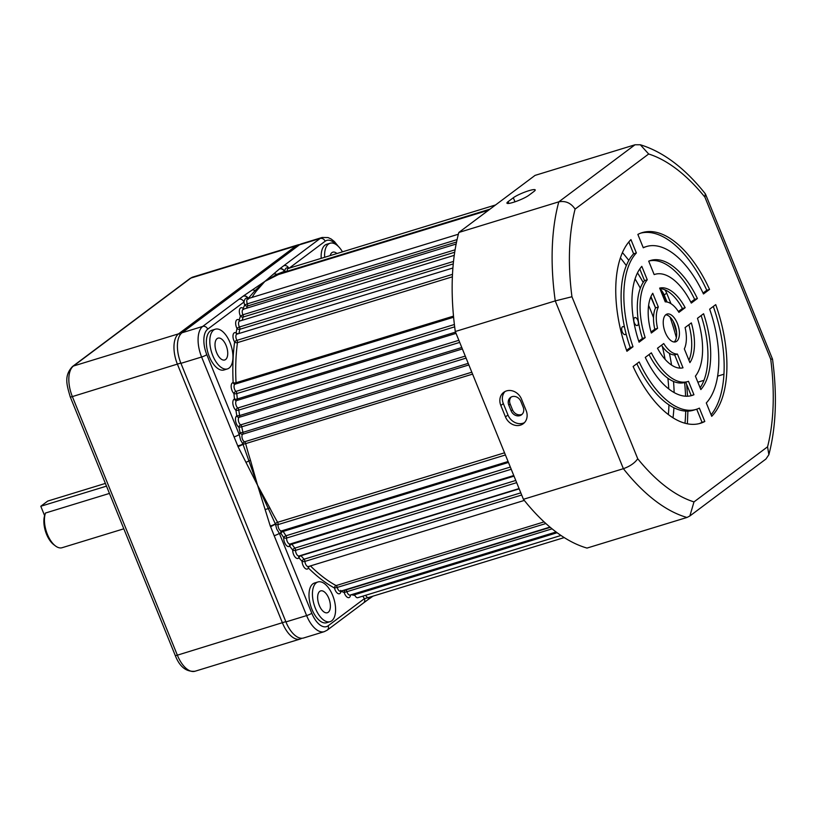 <?xml version="1.0" encoding="UTF-8"?>
<svg xmlns="http://www.w3.org/2000/svg" width="816" height="816" viewBox="0 0 816 816"><rect width="100%" height="100%" fill="white"/><g stroke="black" fill="none" stroke-linecap="round" stroke-linejoin="round"><path stroke-width="1.22" d="M238.007 446.587A6.212 5.304 53.2 0 1 237.731 445.801L234.059 436.897A4.151 0.632 -22.1 0 0 239.231 434.54L240.598 440.059L242.903 443.996A2.071 1.765 -126.8 0 0 242.995 444.261L257.56 485.245L269.821 507.909A2.081 0.592 -26.8 0 0 268.311 508.603L275.318 523.852A2.071 1.765 -126.8 0 0 275.431 524.107L276.716 529.003L279.358 533.358A4.151 0.632 157.9 0 1 274.176 535.704L270.606 526.769A6.212 5.304 53.2 0 1 270.259 526.004L257.56 485.245L238.007 446.587A4.151 0.592 -23.2 0 0 242.995 444.261L245.667 443.608A166.117 82.487 73 0 0 250.461 460.255L257.56 485.245L268.311 508.603A4.151 0.918 165.1 0 1 265.027 509.408M226.124 345.505A11.424 5.671 73 0 0 218.035 338.14A11.424 5.671 73 0 0 216.628 352.614A11.424 5.671 73 0 0 224.726 359.978A11.424 5.671 73 0 0 226.124 345.505M328.766 598.261A11.424 5.671 73 0 0 320.668 590.896A11.424 5.671 73 0 0 319.26 605.38A11.424 5.671 73 0 0 327.359 612.734A11.424 5.671 73 0 0 328.766 598.261M336.947 253.531A11.424 5.671 73 0 0 332.826 252.175A11.424 5.671 73 0 0 330.174 255.612M624.546 327.4A4.151 2.06 73 0 0 622.251 326.981A4.151 2.06 73 0 0 622.261 331.898A4.151 2.06 73 0 0 624.577 334.58A4.151 2.06 73 0 0 626.045 333.703M637.806 320.26A4.151 2.06 73 0 0 634.338 317.934A4.151 2.06 73 0 0 634.348 322.84A4.151 2.06 73 0 0 636.664 325.523A4.151 2.06 73 0 0 637.806 320.26M655.513 307.969A128.744 63.923 73 0 0 650.729 297.075M643.192 282.428A128.744 63.923 73 0 0 637.49 272.87M628.81 260.406A128.744 63.923 73 0 0 622.424 252.593M653.524 317.679A128.744 63.923 73 0 0 650.76 310.559A128.744 63.923 73 0 0 648.598 305.408M640.325 288.211A128.744 63.923 73 0 0 635.052 278.888M626.311 265.588A128.744 63.923 73 0 0 620.384 257.876M212.741 355.521A20.767 10.312 73 0 0 227.46 368.914A20.767 10.312 73 0 0 230.01 342.587A20.767 10.312 73 0 0 215.302 329.205A20.767 10.312 73 0 0 212.741 355.521M215.302 329.205L211.854 330.256A20.767 10.312 73 0 0 209.294 356.582A20.767 10.312 73 0 0 224.012 369.974L227.46 368.914M315.374 608.287A20.767 10.312 73 0 0 330.092 621.67A20.767 10.312 73 0 0 332.653 595.354A20.767 10.312 73 0 0 317.934 581.961A20.767 10.312 73 0 0 315.374 608.287M317.934 581.961L314.486 583.022A20.767 10.312 73 0 0 311.936 609.338A20.767 10.312 73 0 0 326.645 622.73L330.092 621.67M285.937 621.925L306.622 615.59A24.919 12.373 -107 0 0 324.278 631.655L303.593 637.99A24.919 12.373 -107 0 1 285.937 621.925L180.938 363.344A24.919 12.373 -107 0 1 182.029 332.765L299.472 244.82A24.919 12.373 -107 0 1 301.441 243.811L322.116 237.476A24.919 12.373 -107 0 0 320.147 238.486A4.151 3.55 53.2 0 1 325.145 241.24L289.19 268.158M288.864 268.403C286.793 267.026 285.345 267.985 284.509 271.269L276.716 274.4A2.081 1.805 -109.3 0 0 278.185 274.655L264.884 281.408L256.54 290.863A2.081 1.703 38 0 1 254.98 290.669L248.125 298.513C246.106 297.371 244.729 298.534 243.984 302.012L207.703 329.174A20.767 10.312 73 0 0 206.795 354.654L239.231 434.54A6.222 3.091 -107 0 1 240.149 432.868A168.198 83.518 -107 0 1 238.945 427.258A6.232 3.091 -107 0 1 236.334 423.637A6.232 3.091 -107 0 1 236.824 415.854A168.198 83.518 -107 0 1 235.936 410.305A6.232 3.091 -107 0 1 233.692 406.96A6.232 3.091 -107 0 1 234.478 399.055A168.198 83.518 -107 0 1 233.927 393.598A6.232 3.091 -107 0 1 232.04 390.578A6.232 3.091 -107 0 1 233.152 382.622A168.198 83.518 -107 0 1 234.61 342.026A6.181 3.07 -107 0 1 233.855 340.507A6.181 3.07 -107 0 1 233.213 334.397A6.181 3.07 -107 0 1 236.099 332.887A168.198 83.518 -107 0 1 237.007 328.501A6.232 3.091 -107 0 1 236.538 327.491A6.232 3.091 -107 0 1 235.967 321.116A6.232 3.091 -107 0 1 239.18 320.045A168.198 83.518 -107 0 1 240.404 316.098A6.232 3.091 -107 0 1 240.21 315.649A6.232 3.091 -107 0 1 239.71 309.06A6.232 3.091 -107 0 1 243.209 308.479A168.198 83.518 -107 0 1 244.739 304.96A6.222 3.091 -107 0 1 243.984 302.012A4.151 3.55 53.2 0 0 238.996 299.258L243.097 296.208A4.151 3.764 48.6 0 1 248.125 298.513A2.081 1.285 136.1 0 0 248.125 298.615M557.124 532.726L354.766 594.701L354.96 595.456A4.151 2.06 73 0 0 357.724 597.71L561 535.459M342.465 251.848A20.767 10.312 73 0 0 330.092 243.239L326.645 244.3A20.767 10.312 73 0 0 321.208 258.356M248.319 298.554A2.081 1.632 29.6 0 1 248.227 298.432A4.151 3.499 -126.1 0 0 243.413 295.963L264.884 281.408L279.49 268.954A6.212 0.949 157.9 0 1 279.868 268.678L283.866 265.659A4.151 3.55 53.2 0 1 288.813 268.28M673.006 417.782A128.744 63.923 73 0 0 673.924 407.735M674.138 392.547A128.744 63.923 73 0 0 673.516 381.429M671.548 365.078A128.744 63.923 73 0 0 669.426 353.369M330.092 243.239A20.767 10.312 73 0 0 324.656 257.295M668.365 414.548A128.744 63.923 73 0 0 668.957 404.838M668.753 388.916A128.744 63.923 73 0 0 667.896 378.236M665.122 359.366A128.744 63.923 73 0 0 662.337 346.443M273.472 274.043A4.151 3.805 47.2 0 1 276.716 274.4L264.884 281.408L254.98 290.669A4.151 3.223 -123 0 0 252.103 290.047M281.52 530.91A2.081 1.785 -124 0 0 280.888 533.205A6.222 3.091 -107 0 1 279.358 533.358L311.794 613.244A20.767 10.312 73 0 0 328.144 625.79L364.426 598.628L368.444 597.628M245.922 462.366L250.461 460.255M269.821 507.909A166.117 82.487 73 0 0 277.613 522.301A2.081 0.765 -30.1 0 0 275.318 523.852A4.151 0.683 159 0 1 270.259 526.004M505.43 454.971L278.113 524.586A2.081 1.265 8.9 0 1 275.431 524.107L270.606 526.769M362.977 596.108A2.081 1.785 -89.6 0 0 362.987 596.19A6.222 3.091 -107 0 0 364.426 598.628A4.151 3.55 53.2 0 1 363.467 603.004L367.853 599.729A4.151 3.499 53.9 0 1 367.822 599.75A4.151 3.764 48.6 0 0 369.005 597.363M369.128 597.322A4.151 3.499 53.9 0 1 367.853 599.729L373.034 596.129M279.49 268.954A4.151 3.59 52.4 0 1 284.376 271.361A2.081 1.795 -97.3 0 0 285.212 272.462M279.868 268.678A4.151 3.295 56.3 0 1 284.509 271.269A2.081 0.775 176.2 0 0 287.201 271.249L489.967 209.151M237.731 445.801A4.151 0.867 -16.3 0 0 242.903 443.996A2.081 1.632 -63.4 0 1 244.504 441.823L471.821 372.208M508.796 405.134A7.273 6.212 53.2 0 1 510.479 397.474A7.273 6.212 53.2 0 1 512.132 396.637A7.273 6.212 53.2 0 1 520.863 401.441L523.178 407.143A7.273 6.212 53.2 0 1 521.506 414.814A7.273 6.212 53.2 0 1 511.122 410.836L508.796 405.134L510.184 404.104A7.273 6.212 53.2 0 1 511.214 397.015M528.85 190.709A12.454 1.907 -22.1 0 0 513.325 197.758L508.144 201.634A12.454 1.907 -22.1 0 0 506.94 203.164A12.454 1.907 -22.1 0 0 516.171 201.399A12.454 1.907 -22.1 0 0 528.829 195.31L534.011 191.423A12.454 1.907 -22.1 0 0 535.214 189.904A12.454 1.907 -22.1 0 0 528.85 190.709M506.542 390.905A12.454 10.649 -126.8 0 0 503.707 392.343A12.454 10.649 -126.8 0 0 500.83 405.481L505.461 416.884A12.454 10.649 -126.8 0 0 523.27 423.698A12.454 10.649 -126.8 0 0 526.147 410.55L521.516 399.146A12.454 10.649 -126.8 0 0 506.542 390.905M505.033 391.507A12.454 10.649 -126.8 0 0 503.339 403.604L507.97 415.007A12.454 10.649 -126.8 0 0 524.443 422.647M670.895 303.644A15.779 13.484 -126.8 0 0 670.395 302.257L666.692 293.138A15.779 13.484 -126.8 0 0 664.928 289.823M660.96 289.792A15.779 13.484 53.2 0 1 664.183 295.015L667.029 302.012M665.774 314.762A14.535 7.222 -107 0 1 674.618 324.278A14.535 7.222 -107 0 1 674.118 341.996M665.285 332.479A14.535 7.222 -107 0 1 667.07 314.058A14.535 7.222 -107 0 1 677.372 323.432A14.535 7.222 -107 0 1 675.587 341.853A14.535 7.222 -107 0 1 665.285 332.479M697.853 382.194L703.984 380.317M717.641 376.135L723.955 374.207M648.669 154L575.096 209.1A182.733 90.739 73 0 0 571.945 296.749L637.735 458.755C634.787 462.998 630.003 466.313 623.383 468.69L523.423 499.3A195.187 96.92 -107 0 0 587.01 548.077L686.97 517.466L689.857 515.987L693.988 501.911L767.56 446.811A182.733 90.739 73 0 0 770.712 359.173L704.922 197.166A182.733 90.739 73 0 0 648.669 154L640.315 144.758L635.011 144.779L535.051 175.389L458.847 232.458L558.807 201.838L635.011 144.779M523.423 499.3L455.287 331.51L555.247 300.9A195.187 96.92 -107 0 1 558.807 201.838C565.539 200.583 570.965 203.011 575.096 209.1M455.287 331.51A195.187 96.92 -107 0 1 458.847 232.458M711.715 416.313L706.289 402.951A85.139 42.279 73 0 0 709.655 309.172L715.724 304.633A99.674 49.49 -107 0 1 711.715 416.313M700.852 389.569L695.395 376.135A56.069 27.836 73 0 0 697.476 318.291L703.576 313.732A70.604 35.057 -107 0 1 700.852 389.569M665.234 301.849L659.654 288.109A41.534 20.624 -107 0 1 685.165 307.683L678.922 312.355A26.999 13.403 73 0 0 665.234 301.849M654.167 274.594L648.71 261.171A70.604 35.057 -107 0 1 650.658 260.447A70.604 35.057 -107 0 1 697.394 298.513L691.295 303.083A56.069 27.836 73 0 0 654.911 274.349A56.069 27.836 73 0 0 654.167 274.594L654.911 274.349M643.283 247.789L637.857 234.416A99.674 49.49 -107 0 1 642.141 232.652A99.674 49.49 -107 0 1 709.543 289.415L703.474 293.964A85.139 42.279 73 0 0 646.394 246.554A85.139 42.279 73 0 0 643.283 247.789M630.941 239.598L636.368 252.96A85.139 42.279 73 0 0 633.002 346.739L626.933 351.278A99.674 49.49 -107 0 1 630.941 239.598M688.49 381.317L693.947 394.74A70.604 35.057 -107 0 1 691.999 395.464A70.604 35.057 -107 0 1 645.262 357.398L651.362 352.828A56.069 27.836 73 0 0 687.745 381.562A56.069 27.836 73 0 0 688.49 381.317M689.908 362.63L684.328 348.891A26.999 13.403 73 0 0 685.093 327.563L691.336 322.891A41.534 20.624 -107 0 1 689.908 362.63M657.563 328.348L651.321 333.02A41.534 20.624 -107 0 1 652.749 293.281L658.328 307.02A26.999 13.403 73 0 0 657.563 328.348L654.799 329.195L651.035 332.02M677.423 354.062L683.002 367.802A41.534 20.624 -107 0 1 657.492 348.228L663.734 343.556A26.999 13.403 73 0 0 677.423 354.062L674.669 354.909L680.034 368.118M645.181 337.62L639.081 342.179A70.604 35.057 -107 0 1 641.804 266.342L647.261 279.776A56.069 27.836 73 0 0 645.181 337.62L642.427 338.456L638.755 341.21M699.373 408.122L704.81 421.495A99.674 49.49 -107 0 1 700.516 423.259A99.674 49.49 -107 0 1 633.114 366.496L639.183 361.947A85.139 42.279 73 0 0 696.262 409.357A85.139 42.279 73 0 0 699.373 408.122M713.306 306.439A99.674 49.49 -107 0 1 711.093 414.793M701.138 315.547A70.604 35.057 -107 0 1 700.128 387.794M659.869 288.64A41.534 20.624 -107 0 1 682.4 308.519L678.392 311.528M649.291 260.926A70.604 35.057 -107 0 1 694.64 299.36L690.846 302.195M640.774 233.111A99.674 49.49 -107 0 1 706.789 290.261L703.055 293.066M646.394 246.554L643.64 247.391A85.139 42.279 73 0 0 643.181 247.544M628.81 241.964L633.614 253.807A85.139 42.279 73 0 0 630.248 347.585L626.596 350.319M685.746 382.174L691.183 395.587A70.604 35.057 -107 0 1 690.601 395.831M649.046 354.562A56.069 27.836 73 0 0 684.991 382.408L687.745 381.562M688.867 324.737A41.534 20.624 -107 0 1 688.939 360.223M650.964 296.524L655.564 307.867A26.999 13.403 73 0 0 654.799 329.195M661.501 345.229A26.999 13.403 73 0 0 674.669 354.909M639.775 268.964L644.497 280.612A56.069 27.836 73 0 0 642.427 338.456M696.721 409.214L702.046 422.331A99.674 49.49 -107 0 1 699.128 423.637M636.847 363.691A85.139 42.279 73 0 0 693.498 410.203L696.262 409.357M704.81 421.495L702.046 422.331M647.261 279.776L644.497 280.612M658.328 307.02L655.564 307.867M693.947 394.74L691.183 395.587M633.002 346.739L630.248 347.585M636.368 252.96L633.614 253.807M709.543 289.415L706.789 290.261M697.394 298.513L694.64 299.36M685.165 307.683L682.4 308.519M640.315 144.758C663.326 151.868 684.981 168.208 705.289 193.759L704.922 197.166M689.857 515.987L765.949 459.01L768.866 454.706C776.098 426.952 777.311 395.097 772.517 359.122L770.712 359.173M768.866 454.706L767.56 446.811M571.945 296.749L555.247 300.9L623.383 468.69A195.187 96.92 -107 0 0 686.97 517.466M522.158 414.232A7.273 6.212 53.2 0 1 512.499 409.805L510.184 404.104M109.456 493.425L45.482 513.019A20.767 10.312 73 0 0 45.39 513.305A20.767 10.312 73 0 0 55.366 545.873A20.767 10.312 73 0 0 62.098 547.709L123.818 528.809M301.798 638.265A24.919 12.373 -107 0 1 300.145 639.05A24.919 12.373 -107 0 1 282.489 622.985L177.49 364.395A24.919 12.373 -107 0 1 178.592 333.826L296.024 245.881A24.919 12.373 -107 0 1 297.993 244.871A24.919 12.373 -107 0 1 299.788 244.596M55.366 545.873L53.703 544.598A18.686 9.282 -107 0 1 44.615 515.641L45.329 513.478M105.386 483.419L47.705 501.085L40.8 506.257L44.615 515.641M40.8 506.257L106.488 486.142M468.874 364.946L242.668 434.224A4.141 2.06 73 0 0 242.525 439.273A4.141 2.06 73 0 0 244.504 441.823A2.081 1.03 73 0 1 245.667 443.608L472.597 374.116M462.376 348.942L239.241 417.282A4.151 2.06 73 0 0 238.915 422.464A4.151 2.06 73 0 0 240.659 424.881A2.081 1.54 -56.2 0 0 238.945 427.258L241.75 426.809A166.117 82.487 73 0 0 242.933 432.347L468.221 363.355M454.675 326.839L236.793 393.567A166.117 82.487 73 0 0 237.344 398.953A2.081 0.643 -6.3 0 1 234.478 399.055A2.081 1.805 73.8 0 0 236.783 400.513L456.052 333.367L236.803 400.513A4.151 2.06 73 0 0 236.793 400.513A4.151 2.06 73 0 0 236.283 405.776A4.151 2.06 73 0 0 237.772 408.01A2.081 1.438 -50.1 0 0 235.936 410.305A2.081 0.52 -8.5 0 0 238.782 410.06A166.117 82.487 73 0 0 239.649 415.548L461.795 347.514M235.365 384.101A4.151 2.06 73 0 0 235.141 384.142A4.151 2.06 73 0 0 234.631 389.405A4.151 2.06 73 0 0 235.885 391.415A2.081 1.316 -44.8 0 0 233.927 393.598A2.081 0.704 -5.2 0 0 236.793 393.567A2.081 1.03 73 0 0 235.885 391.415L454.39 324.503M452.9 267.995L236.946 334.132A4.111 2.04 73 0 0 236.446 339.334A4.111 2.04 73 0 0 236.946 340.343A2.081 0.806 -30.9 0 0 234.61 342.026A2.081 1.224 7.7 0 0 237.466 342.628A166.117 82.487 73 0 0 236.028 382.724L453.502 316.118M454.257 255.337L239.639 321.055A4.151 2.06 73 0 0 239.129 326.318A4.151 2.06 73 0 0 239.445 326.992A2.081 0.632 -27.6 0 0 237.007 328.501A2.081 1.357 12.6 0 0 239.843 329.276A166.117 82.487 73 0 0 238.955 333.509M456.134 244.035L243.301 309.213A4.151 2.06 73 0 0 242.791 314.476A4.151 2.06 73 0 0 242.923 314.772L240.404 316.098A2.081 1.469 18.2 0 0 243.188 317.016A166.117 82.487 73 0 0 242.168 320.28M350.594 594.925A6.232 3.091 -107 0 1 348.126 597.608A6.232 3.091 -107 0 1 344.587 593.569A6.232 3.091 -107 0 1 344.209 592.498A168.198 83.518 -107 0 1 341.017 591.212A6.232 3.091 -107 0 1 338.518 593.752A6.232 3.091 -107 0 1 335.029 589.723A6.232 3.091 -107 0 1 334.478 588.02A168.198 83.518 -107 0 1 308.417 568.028A6.181 3.07 -107 0 1 302.909 565.06A6.181 3.07 -107 0 1 302.053 561.326A168.198 83.518 -107 0 1 298.921 557.756A6.232 3.091 -107 0 1 293.576 554.441A6.232 3.091 -107 0 1 292.699 550.076A168.198 83.518 -107 0 1 289.7 546.098A6.232 3.091 -107 0 1 284.6 542.507A6.232 3.091 -107 0 1 283.744 537.581A168.198 83.518 -107 0 1 280.888 533.205A2.081 0.877 -32.5 0 1 283.172 531.44A166.117 82.487 73 0 0 285.988 535.765L510.337 467.058M552.095 528.839L346.922 591.682A4.151 2.06 73 0 0 347.167 592.396A4.151 2.06 73 0 0 350.115 595.078L349.993 595.109M545.873 523.525L337.243 587.418A4.151 2.06 73 0 0 337.61 588.55A4.151 2.06 73 0 0 340.558 591.233L340.69 590.396M308.305 566.528L308.244 566.63A2.081 1.612 -152.2 0 0 308.417 568.028A2.081 1.326 -45.2 0 1 309.743 566.131M521.689 495.026L304.929 561.408A4.111 2.04 73 0 0 305.5 563.887A4.111 2.04 73 0 0 308.407 566.539L308.244 566.63M298.962 556.012L298.942 556.033A2.081 1.683 -144.3 0 0 298.921 557.756A2.081 1.183 -40.5 0 1 300.992 555.696A166.117 82.487 73 0 0 304.072 559.225L520.802 492.844M516.661 482.654L295.576 550.361A4.151 2.06 73 0 0 296.167 553.268A4.151 2.06 73 0 0 299.105 555.951L298.942 556.033M511.224 469.261L286.61 538.05A4.151 2.06 73 0 0 287.191 541.334A4.151 2.06 73 0 0 290.129 544.007L289.966 544.099A2.081 1.744 -134.8 0 0 289.7 546.098A2.081 1.04 -36.3 0 1 291.883 544.18A166.117 82.487 73 0 0 294.841 548.107L515.773 480.451M504.543 452.809L277.613 522.301A2.081 1.03 73 0 1 278.113 524.586A4.141 2.06 73 0 0 278.644 528.217A4.141 2.06 73 0 0 281.581 530.89L281.449 530.951M685.012 423.229A149.512 74.236 73 0 0 685.715 411.101M685.593 396.209A149.512 74.236 73 0 0 684.614 382.52M676.352 337.712A149.512 74.236 73 0 0 670.028 317.057M310.447 565.916A166.117 82.487 73 0 0 336.1 585.582L544.099 521.893M452.38 276.818L237.466 342.628A2.081 1.03 73 0 0 236.946 340.343L452.492 274.339M345.199 589.805A166.117 82.487 73 0 0 345.709 590.009L550.29 527.35M519.19 488.866L300.992 555.696A2.081 1.03 73 0 0 300.737 555.451M514.029 476.146L291.883 544.18A2.081 1.03 73 0 0 291.302 543.65M508.46 462.448L283.172 531.44A2.081 1.03 73 0 0 282.275 530.675M466.089 358.102L241.75 426.809A2.081 1.03 73 0 0 240.659 424.881L465.273 356.092M459.714 342.404L238.782 410.06A2.081 1.03 73 0 0 237.772 408.01L458.867 340.303M236.824 400.503A2.081 1.03 73 0 0 237.344 398.953L455.542 332.122M453.257 263.915L239.843 329.276A2.081 1.03 73 0 0 239.445 326.992L453.512 261.436M454.696 252.246L243.188 317.016A2.081 1.03 73 0 0 242.923 314.772L455.093 249.798M456.552 241.995L247.472 306.02A166.117 82.487 73 0 0 246.493 308.234M488.58 210.181L279.725 274.145A166.117 82.487 73 0 0 278.185 274.655M256.54 290.863A166.117 82.487 73 0 0 252.022 297.422M354.96 595.456A168.198 83.518 -107 0 1 351.339 594.701M335.825 244.392A20.767 10.312 73 0 0 325.145 241.24M180.938 363.344L201.613 357.01A24.919 12.373 -107 0 1 202.715 326.431L238.996 299.258M182.029 332.765L202.715 326.431A4.151 3.55 53.2 0 1 207.703 329.174M283.866 265.659L320.147 238.486L299.472 244.82M234.059 436.897L201.613 357.01A4.151 0.632 -22.1 0 0 206.795 354.654M311.794 613.244A4.151 0.632 157.9 0 1 306.622 615.59L274.176 535.704M495.557 204.959L288.283 268.433A4.141 2.06 73 0 0 287.201 271.249A2.081 1.03 73 0 1 287.181 271.861M458.378 234.223L247.891 298.687A4.141 2.06 73 0 0 247.34 303.838L457.072 239.608M365.69 595.272A4.141 2.06 73 0 0 368.455 597.536L368.322 597.567M285.988 535.765A2.081 0.928 -33.7 0 0 283.744 537.581A2.081 1.122 4.5 0 0 286.61 538.05A2.081 1.03 73 0 0 285.988 535.765M294.841 548.107A2.081 1.091 -37.6 0 0 292.699 550.076A2.081 0.969 0.5 0 0 295.576 550.361A2.081 1.03 73 0 0 294.841 548.107M304.072 559.225A2.081 1.234 -42 0 0 302.053 561.326A2.081 0.796 -3.3 0 0 304.929 561.408A2.081 1.03 73 0 0 304.072 559.225M336.1 585.582A2.081 1.612 -61.4 0 0 334.478 588.02L337.243 587.418A2.081 1.03 73 0 0 336.1 585.582M345.709 590.009A2.081 1.683 -69.5 0 0 344.209 592.498L346.922 591.682A2.081 1.03 73 0 0 345.709 590.009M247.34 303.838L244.739 304.96A2.081 1.571 24.7 0 0 247.472 306.02A2.081 1.03 73 0 0 247.34 303.838M243.78 309.07A2.081 1.54 22.4 0 1 243.209 308.479A2.081 1.408 130.9 0 0 243.331 309.203L243.566 309.519M240.343 320.841A2.081 1.438 16.2 0 1 239.18 320.045A2.081 1.52 124.9 0 0 239.547 321.076M238.343 333.703A2.081 1.316 10.9 0 1 236.099 332.887A2.081 1.612 117.8 0 0 236.783 334.152M235.661 383.989A2.081 1.03 73 0 0 236.028 382.724A2.081 0.816 -2.9 0 1 233.152 382.622A2.081 1.795 85.7 0 0 235.028 384.163L453.604 317.24M239.649 415.548L236.824 415.854A2.081 1.795 61.8 0 0 239.241 417.282A2.081 1.03 73 0 0 239.649 415.548M242.933 432.347L240.149 432.868A2.081 1.765 50.5 0 0 242.668 434.224A2.081 1.03 73 0 0 242.933 432.347M328.144 625.79A4.151 3.55 53.2 0 1 327.185 630.176L363.467 603.004M514.978 201.817L513.325 197.758M503.339 403.604L500.83 405.481M666.692 293.138L664.183 295.015M637.735 458.755A182.733 90.739 73 0 0 693.988 501.911M670.395 302.257L669.559 302.889M507.97 415.007L505.461 416.884M508.868 203.408L508.144 201.634M512.499 409.805L511.122 410.836M175.236 655.442C179.663 666.794 186.252 672.058 195.024 671.242A24.919 12.373 73 0 1 177.358 655.177A4.151 0.632 -22.1 0 1 175.236 655.442L70.237 396.862C66.963 385.509 63.587 375.911 72.512 366.496L189.944 278.552L192.862 277.063A24.919 12.373 73 0 0 190.893 278.072L73.46 366.017A24.919 12.373 73 0 0 72.359 396.596L177.358 655.177L285.814 621.629M70.237 396.862A4.151 0.632 -22.1 0 0 72.359 396.596L180.815 363.049M72.512 366.496A4.151 3.55 53.2 0 1 73.46 366.017L178.592 333.826L180.479 334.315M189.944 278.552A4.151 3.55 53.2 0 1 190.893 278.072L296.024 245.881L297.534 246.269M687.388 423.79L687.898 411.131M687.572 396.219L686.674 384.469M676.597 332.418L673.2 321.31M666.131 301.879L660.44 288.67M508.082 461.519L281.581 530.89M513.774 475.524L290.129 544.007M519.078 488.58L299.105 555.951M524.311 500.422L308.407 566.539M549.974 527.095L340.558 591.233M556.124 531.981L350.115 595.078M564.223 537.581L368.455 597.536M247.891 298.687L248.37 299.207M324.278 631.655L327.185 630.176M338.334 246.412L334.407 241.567L331.163 239.006L328.052 237.568L322.116 237.476M705.534 194.177L772.507 359.111M195.024 671.242L300.145 639.05M192.862 277.063L297.993 244.871M45.094 514.192L45.39 513.305"/></g></svg>
